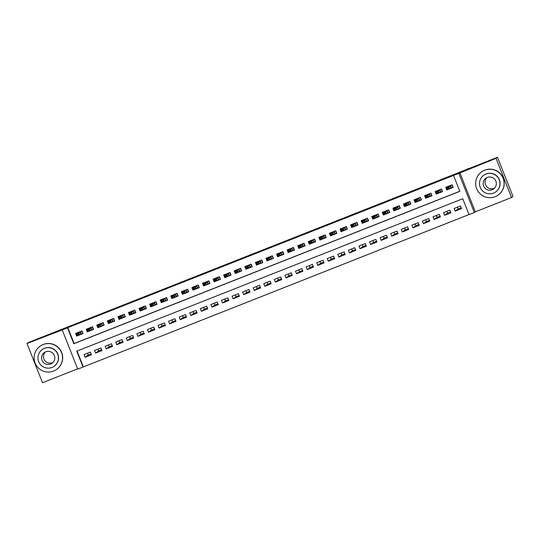 <?xml version="1.0" encoding="UTF-8"?>
<svg xmlns="http://www.w3.org/2000/svg" width="540" height="540" viewBox="0 0 540 540"><rect width="100%" height="100%" fill="white"/><g stroke="black" fill="none" stroke-linecap="round" stroke-linejoin="round"><path stroke-width="0.81" d="M83.038 367.038L77.747 369.131L62.235 329.947L67.52 327.854L73.811 343.744L459.824 191.335L453.539 175.453L458.825 173.36L474.336 212.544L469.051 214.637L462.76 198.747L76.748 351.155L83.038 367.038L469.017 214.549M468.248 168.831L28.451 342.475L27 343.528L42.511 382.712L77.639 368.847M468.126 168.534L467.08 169.297L497.489 157.289L513 196.472L511.549 197.525L496.037 158.342L458.825 173.36M459.81 172.645L475.328 211.829L511.549 197.525M475.328 211.829L474.336 212.544M497.489 157.289L496.037 158.342M81.959 330.939L75.614 333.443L76.66 336.089L83.005 333.585L81.959 330.939M92.536 326.761L86.191 329.265L87.237 331.918L93.582 329.413L92.536 326.761M103.106 322.589L96.761 325.094L97.814 327.74L104.159 325.235L103.106 322.589M113.683 318.411L107.339 320.915L108.385 323.568L114.73 321.057L113.683 318.411M124.261 314.24L117.916 316.744L118.962 319.39L125.307 316.885L124.261 314.24M134.838 310.061L128.493 312.566L129.539 315.212L135.884 312.707L134.838 310.061M145.409 305.883L139.064 308.394L140.117 311.04L146.462 308.536L145.409 305.883M155.986 301.712L149.641 304.216L150.687 306.862L157.039 304.358L155.986 301.712M166.563 297.533L160.218 300.038L161.264 302.69L167.609 300.179L166.563 297.533M177.14 293.362L170.795 295.866L171.842 298.512L178.187 296.008L177.14 293.362M187.718 289.184L181.366 291.688L182.419 294.334L188.764 291.829L187.718 289.184M198.288 285.005L191.943 287.516L192.996 290.162L199.341 287.658L198.288 285.005M208.865 280.834L202.52 283.338L203.566 285.984L209.912 283.48L208.865 280.834M219.443 276.656L213.097 279.16L214.144 281.812L220.489 279.301L219.443 276.656M230.02 272.484L223.675 274.988L224.721 277.634L231.066 275.13L230.02 272.484M240.59 268.306L234.245 270.81L235.298 273.456L241.643 270.952L240.59 268.306M251.168 264.127L244.823 266.639L245.869 269.285L252.221 266.78L251.168 264.127M261.745 259.956L255.4 262.46L256.446 265.106L262.791 262.602L261.745 259.956M272.322 255.778L265.977 258.282L267.023 260.935L273.368 258.431L272.322 255.778M282.899 251.606L276.548 254.111L277.601 256.757L283.946 254.252L282.899 251.606M293.47 247.428L287.125 249.932L288.178 252.578L294.523 250.074L293.47 247.428M304.047 243.257L297.702 245.761L298.748 248.407L305.093 245.903L304.047 243.257M314.624 239.078L308.279 241.583L309.326 244.229L315.671 241.724L314.624 239.078M325.202 234.9L318.857 237.404L319.903 240.057L326.248 237.553L325.202 234.9M335.772 230.728L329.427 233.233L330.48 235.879L336.825 233.375L335.772 230.728M346.349 226.55L340.004 229.054L341.05 231.707L347.396 229.196L346.349 226.55M356.927 222.379L350.582 224.883L351.628 227.529L357.973 225.025L356.927 222.379M367.504 218.201L361.159 220.705L362.205 223.351L368.55 220.847L367.504 218.201M378.081 214.022L371.729 216.533L372.782 219.179L379.127 216.675L378.081 214.022M388.651 209.851L382.307 212.355L383.36 215.001L389.705 212.497L388.651 209.851M399.229 205.673L392.884 208.177L393.93 210.829L400.275 208.319L399.229 205.673M409.806 201.501L403.461 204.005L404.507 206.651L410.852 204.147L409.806 201.501M420.383 197.323L414.038 199.827L415.085 202.473L421.43 199.969L420.383 197.323M430.954 193.144L424.609 195.656L425.662 198.302L432.007 195.797L430.954 193.144M441.531 188.973L435.186 191.477L436.232 194.123L442.577 191.619L441.531 188.973M461.207 207.779L458.15 208.987L455.2 211.126L461.545 208.622L460.492 205.976L454.147 208.481L455.2 211.126M450.63 211.95L447.572 213.158L444.623 215.305L450.968 212.8L449.921 210.154L443.57 212.659L444.623 215.305M440.053 216.128L436.995 217.337L434.045 219.483L440.39 216.972L439.344 214.326L432.999 216.83L434.045 219.483M429.482 220.306L426.418 221.515L423.468 223.654L429.813 221.15L428.767 218.504L422.422 221.009L423.468 223.654M418.905 224.478L415.847 225.686L412.891 227.833L419.243 225.329L418.19 222.676L411.845 225.187L412.891 227.833M408.328 228.656L405.27 229.865L402.32 232.004L408.665 229.5L407.612 226.854L401.267 229.358L402.32 232.004M397.751 232.828L394.693 234.036L391.743 236.183L398.088 233.678L397.042 231.032L390.697 233.537L391.743 236.183M387.18 237.006L384.115 238.214L381.166 240.361L387.511 237.85L386.464 235.204L380.12 237.708L381.166 240.361M376.603 241.184L373.538 242.393L370.589 244.532L376.933 242.028L375.887 239.382L369.542 241.886L370.589 244.532M366.026 245.356L362.968 246.564L360.018 248.71L366.363 246.206L365.31 243.554L358.965 246.065L360.018 248.71M355.448 249.534L352.39 250.742L349.441 252.882L355.786 250.378L354.74 247.732L348.388 250.236L349.441 252.882M344.871 253.706L341.813 254.914L338.863 257.06L345.209 254.556L344.162 251.91L337.817 254.414L338.863 257.06M334.3 257.884L331.236 259.092L328.286 261.238L334.631 258.728L333.585 256.082L327.24 258.586L328.286 261.238M323.723 262.062L320.666 263.27L317.709 265.41L324.061 262.906L323.008 260.26L316.663 262.764L317.709 265.41M313.146 266.234L310.088 267.442L307.139 269.588L313.484 267.084L312.431 264.431L306.086 266.942L307.139 269.588M302.569 270.412L299.511 271.62L296.561 273.76L302.906 271.256L301.86 268.61L295.515 271.114L296.561 273.76M291.998 274.583L288.934 275.791L285.984 277.938L292.329 275.434L291.283 272.788L284.938 275.292L285.984 277.938M281.421 278.762L278.357 279.97L275.407 282.116L281.752 279.605L280.706 276.959L274.361 279.464L275.407 282.116M270.844 282.933L267.786 284.141L264.836 286.288L271.181 283.784L270.128 281.138L263.783 283.642L264.836 286.288M260.267 287.111L257.209 288.32L254.259 290.466L260.604 287.962L259.558 285.309L253.213 287.813L254.259 290.466M249.689 291.29L246.632 292.498L243.682 294.638L250.027 292.133L248.981 289.487L242.636 291.992L243.682 294.638M239.119 295.461L236.054 296.669L233.105 298.816L239.45 296.312L238.403 293.659L232.058 296.17L233.105 298.816M228.542 299.639L225.484 300.848L222.527 302.987L228.879 300.483L227.826 297.837L221.481 300.341L222.527 302.987M217.964 303.811L214.907 305.019L211.957 307.166L218.302 304.661L217.249 302.015L210.904 304.519L211.957 307.166M207.387 307.989L204.329 309.197L201.38 311.344L207.725 308.833L206.678 306.187L200.333 308.691L201.38 311.344M196.816 312.167L193.752 313.375L190.802 315.515L197.147 313.011L196.101 310.365L189.756 312.869L190.802 315.515M186.239 316.339L183.181 317.547L180.225 319.694L186.57 317.189L185.524 314.537L179.179 317.048L180.225 319.694M175.662 320.517L172.604 321.725L169.655 323.865L176 321.361L174.947 318.715L168.602 321.219L169.655 323.865M165.085 324.689L162.027 325.897L159.077 328.043L165.422 325.539L164.376 322.893L158.031 325.397L159.077 328.043M154.508 328.867L151.45 330.075L148.5 332.222L154.845 329.711L153.799 327.065L147.454 329.569L148.5 332.222M143.937 333.045L140.873 334.253L137.923 336.393L144.268 333.889L143.222 331.243L136.877 333.747L137.923 336.393M133.36 337.216L130.302 338.425L127.346 340.571L133.697 338.067L132.644 335.414L126.299 337.925L127.346 340.571M122.783 341.395L119.725 342.603L116.775 344.743L123.12 342.238L122.067 339.593L115.722 342.097L116.775 344.743M112.205 345.566L109.147 346.775L106.198 348.921L112.543 346.417L111.497 343.771L105.152 346.275L106.198 348.921M101.635 349.745L98.57 350.953L95.621 353.099L101.966 350.588L100.919 347.942L94.574 350.447L95.621 353.099M77.072 351.027L83.329 366.829M90.342 352.12L83.997 354.625L85.043 357.271L91.388 354.767L90.342 352.12M453.539 175.453L67.811 327.645L74.102 343.528L459.796 191.255M452.108 184.795L445.763 187.299L446.81 189.952L453.155 187.441L452.108 184.795M87.554 353.221L88.27 355.023M457.434 207.185L458.15 208.987M91.058 353.923L88 355.124L85.043 357.271M97.862 349.151L98.57 350.953M108.432 344.979L109.147 346.775M119.009 340.801L119.725 342.603M129.587 336.623L130.302 338.425M140.164 332.451L140.873 334.253M150.741 328.273L151.45 330.075M161.311 324.101L162.027 325.897M171.889 319.923L172.604 321.725M182.466 315.745L183.181 317.547M193.043 311.573L193.752 313.375M203.614 307.395L204.329 309.197M214.191 303.224L214.907 305.019M224.768 299.045L225.484 300.848M235.346 294.867L236.054 296.669M245.923 290.696L246.632 292.498M256.493 286.517L257.209 288.32M267.071 282.346L267.786 284.141M277.648 278.168L278.357 279.97M288.225 273.989L288.934 275.791M298.796 269.818L299.511 271.62M309.373 265.64L310.088 267.442M319.95 261.468L320.666 263.27M330.527 257.29L331.236 259.092M341.105 253.118L341.813 254.914M351.675 248.94L352.39 250.742M362.252 244.762L362.968 246.564M372.83 240.59L373.538 242.393M383.407 236.412L384.115 238.214M393.977 232.241L394.693 234.036M404.555 228.062L405.27 229.865M415.132 223.884L415.847 225.686M425.709 219.713L426.418 221.515M436.286 215.534L436.995 217.337M446.857 211.363L447.572 213.158M62.235 329.947L27 343.528M447.525 189.432L446.81 189.952M436.948 193.603L436.232 194.123M426.37 197.782L425.662 198.302M415.793 201.96L415.085 202.473M405.223 206.132L404.507 206.651M394.646 210.31L393.93 210.829M384.068 214.481L383.36 215.001M373.491 218.66L372.782 219.179M362.921 222.838L362.205 223.351M352.343 227.009L351.628 227.529M341.766 231.188L341.05 231.707M331.189 235.359L330.48 235.879M320.618 239.537L319.903 240.057M310.041 243.716L309.326 244.229M299.464 247.887L298.748 248.407M288.887 252.065L288.178 252.578M278.309 256.237L277.601 256.757M267.739 260.415L267.023 260.935M257.162 264.593L256.446 265.106M246.584 268.765L245.869 269.285M236.007 272.943L235.298 273.456M225.437 277.115L224.721 277.634M214.859 281.293L214.144 281.812M204.282 285.464L203.566 285.984M193.705 289.643L192.996 290.162M183.128 293.821L182.419 294.334M172.557 297.992L171.842 298.512M161.98 302.171L161.264 302.69M151.403 306.342L150.687 306.862M140.825 310.52L140.117 311.04M130.255 314.699L129.539 315.212M119.678 318.87L118.962 319.39M109.1 323.048L108.385 323.568M98.523 327.22L97.814 327.74M87.946 331.398L87.237 331.918M77.375 335.576L76.66 336.089M450.522 185.423L451.541 188.001L452.864 187.481L451.845 184.903M449.111 188.48L448.693 187.427L447.633 187.839L448.052 188.899L449.78 188.683L447.876 189.439L447.12 187.529L449.024 186.779L449.78 188.683L451.008 187.792L451.541 188.001L447.579 189.567L446.56 186.988M448.038 186.867L447.876 186.469M447.633 187.839L447.12 187.529L450.455 185.45M451.008 187.792L450.252 185.888L448.693 187.427M447.876 189.439L448.052 188.899M447.944 186.442L448.349 186.638M494.498 188.163A6.608 6.595 54 0 1 486.857 177.64M495.113 196.729A14.243 14.209 -126 0 0 502.328 176.648A14.243 14.209 -126 0 0 481.498 171.97A14.243 14.209 -126 0 0 495.113 196.729M498.238 195.007L498.386 194.906A14.243 14.209 -126 0 0 484.772 170.147A14.243 14.209 -126 0 0 481.646 171.869L481.498 171.97M483.705 175.291L483.84 175.196A10.253 10.233 54 0 1 498.839 178.565A10.253 10.233 54 0 1 495.896 191.788L495.761 191.882A10.253 10.233 -126 0 0 485.96 174.056A10.253 10.233 -126 0 0 480.769 188.514A10.253 10.233 -126 0 0 495.761 191.882M487.303 177.444A6.608 6.595 -126 0 0 483.955 186.759A6.608 6.595 -126 0 0 493.621 188.933A6.608 6.595 -126 0 0 487.303 177.444M52.967 362.488A6.608 6.595 54 0 1 45.32 351.965M53.575 371.054A14.243 14.209 -126 0 0 60.791 350.98A14.243 14.209 -126 0 0 39.96 346.295A14.243 14.209 -126 0 0 53.575 371.054M56.7 369.34L56.849 369.232A14.243 14.209 -126 0 0 43.234 344.473A14.243 14.209 -126 0 0 40.109 346.194L39.96 346.295M42.174 349.623L42.302 349.522A10.253 10.233 54 0 1 57.301 352.89A10.253 10.233 54 0 1 54.358 366.113L54.223 366.208A10.253 10.233 -126 0 0 44.422 348.381A10.253 10.233 -126 0 0 39.231 362.839A10.253 10.233 -126 0 0 54.223 366.208M45.765 351.769A6.608 6.595 -126 0 0 42.417 361.091A6.608 6.595 -126 0 0 52.083 363.258A6.608 6.595 -126 0 0 45.765 351.769M439.945 189.601L440.971 192.179L442.287 191.653L441.268 189.074M438.534 192.659L438.115 191.599L437.056 192.017L437.481 193.077L439.202 192.861L437.299 193.61L436.543 191.707L438.446 190.951L439.202 192.861L440.431 191.97L440.971 192.179L437.002 193.745L435.983 191.167M437.461 191.038L437.306 190.64M437.056 192.017L436.543 191.707L439.877 189.628M440.431 191.97L439.675 190.06L438.115 191.599M437.299 193.61L437.481 193.077M437.366 190.62L437.771 190.816M429.374 193.772L430.394 196.351L431.717 195.831L430.69 193.253M427.964 196.837L427.538 195.777L426.485 196.196L426.904 197.249L428.625 197.032L426.721 197.788L425.965 195.878L427.869 195.129L428.625 197.032L429.854 196.142L430.394 196.351L426.425 197.917L425.405 195.338M426.884 195.217L426.728 194.819M426.485 196.196L425.965 195.878L429.3 193.799M429.854 196.142L429.098 194.238L427.538 195.777M426.721 197.788L426.904 197.249M426.789 194.792L427.194 194.987M418.797 197.951L419.816 200.529L421.139 200.009L420.12 197.424M417.386 201.008L416.968 199.949L415.908 200.367L416.327 201.427L418.048 201.211L416.144 201.96L415.395 200.056L417.299 199.307L418.048 201.211L419.276 200.32L419.816 200.529L415.847 202.095L414.828 199.517M416.306 199.388L416.151 198.99M415.908 200.367L415.395 200.056L418.723 197.978M419.276 200.32L418.527 198.41L416.968 199.949M416.144 201.96L416.327 201.427M416.212 198.97L416.624 199.166M408.22 202.122L409.239 204.701L410.562 204.181L409.543 201.602M406.809 205.187L406.39 204.127L405.331 204.545L405.749 205.605L407.477 205.389L405.574 206.138L404.818 204.235L406.721 203.479L407.477 205.389L408.706 204.491L409.239 204.701L405.277 206.267L404.251 203.688M405.736 203.566L405.574 203.168M405.331 204.545L404.818 204.235L408.146 202.156M408.706 204.491L407.95 202.588L406.39 204.127M405.574 206.138L405.749 205.605M405.641 203.141L406.046 203.337M397.643 206.3L398.662 208.879L399.985 208.359L398.965 205.781M396.232 209.358L395.813 208.298L394.754 208.717L395.179 209.776L396.9 209.56L394.996 210.316L394.24 208.406L396.144 207.657L396.9 209.56L398.129 208.669L398.662 208.879L394.7 210.445L393.68 207.866M395.159 207.745L394.996 207.347M394.754 208.717L394.24 208.406L397.575 206.327M398.129 208.669L397.373 206.766L395.813 208.298M394.996 210.316L395.179 209.776M395.064 207.32L395.469 207.515M387.065 210.478L388.091 213.057L389.414 212.531L388.388 209.952M385.439 214.083L384.122 214.623L383.103 212.044M384.581 211.916L384.426 211.518M385.452 214.083L388.091 213.057L387.551 212.848L386.795 210.938L383.663 212.585L385.567 211.829L386.998 210.506M385.236 212.476L385.567 211.829L386.323 213.739L384.419 214.488L383.663 212.585L384.601 213.955L385.655 213.536L385.236 212.476L384.183 212.895M385.655 213.536L386.323 213.739L387.551 212.848M384.419 214.488L384.601 213.955M384.487 211.498L384.892 211.694M376.495 214.65L377.514 217.228L378.837 216.709L377.811 214.13M375.084 217.715L374.666 216.655L373.606 217.066L374.024 218.126L375.745 217.91L373.842 218.666L373.086 216.756L374.996 216.007L375.745 217.91L376.974 217.019L377.514 217.228L373.545 218.794L372.526 216.216M374.004 216.095L373.849 215.696M373.606 217.066L373.086 216.756L376.421 214.677M376.974 217.019L376.225 215.116L374.666 216.655M373.842 218.666L374.024 218.126M373.91 215.669L374.315 215.865M365.918 218.828L366.937 221.407L368.26 220.887L367.24 218.302M364.507 221.886L364.088 220.826L363.029 221.245L363.447 222.304L365.175 222.089L363.272 222.838L362.515 220.934L364.419 220.185L365.175 222.089L366.404 221.198L366.937 221.407L362.975 222.973L361.949 220.394M363.427 220.266L363.272 219.868M363.029 221.245L362.515 220.934L365.843 218.855M366.404 221.198L365.648 219.287L364.088 220.826M363.272 222.838L363.447 222.304M363.339 219.847L363.744 220.043M355.34 223L356.36 225.578L357.683 225.059L356.663 222.48M353.714 226.611L352.397 227.144L351.378 224.566M352.856 224.444L352.694 224.046M353.727 226.611L356.36 225.578L355.826 225.369L355.07 223.466L351.938 225.113L353.842 224.357L355.273 223.027M353.511 225.005L353.842 224.357L354.598 226.267L352.694 227.016L351.938 225.113L352.87 226.483L353.93 226.064L353.511 225.005L352.451 225.423M353.93 226.064L354.598 226.267L355.826 225.369M352.694 227.016L352.87 226.483M352.762 224.019L353.167 224.215M344.763 227.178L345.789 229.757L347.105 229.237L346.086 226.658M343.352 230.236L342.934 229.176L341.881 229.595L342.299 230.654L344.021 230.438L342.117 231.194L341.361 229.284L343.265 228.535L344.021 230.438L345.249 229.547L345.789 229.757L341.82 231.323L340.801 228.744M342.279 228.616L342.124 228.224M341.881 229.595L341.361 229.284L344.696 227.205M345.249 229.547L344.493 227.644L342.934 229.176M342.117 231.194L342.299 230.654M342.185 228.197L342.59 228.393M334.193 231.35L335.212 233.935L336.535 233.408L335.509 230.83M332.782 234.414L332.357 233.354L331.304 233.773L331.722 234.833L333.443 234.617L331.54 235.366L330.784 233.462L332.687 232.706L333.443 234.617L334.672 233.726L335.212 233.935L331.243 235.501L330.224 232.916M331.702 232.794L331.547 232.396M331.304 233.773L330.784 233.462L334.118 231.383M334.672 233.726L333.916 231.815L332.357 233.354M331.54 235.366L331.722 234.833M331.607 232.369L332.012 232.565M323.615 235.528L324.635 238.106L325.957 237.587L324.938 235.008M322.204 238.585L321.786 237.532L320.726 237.944L321.145 239.004L322.866 238.788L320.963 239.544L320.213 237.634L322.117 236.885L322.866 238.788L324.095 237.897L324.635 238.106L320.666 239.672L319.646 237.094M321.125 236.972L320.969 236.574M320.726 237.944L320.213 237.634L323.541 235.555M324.095 237.897L323.345 235.994L321.786 237.532M320.963 239.544L321.145 239.004M321.03 236.547L321.442 236.743M313.038 239.706L314.057 242.285L315.38 241.758L314.361 239.179M311.627 242.764L311.209 241.704L310.149 242.123L310.568 243.182L312.296 242.966L310.392 243.716L309.636 241.812L311.54 241.063L312.296 242.966L313.524 242.075L314.057 242.285L310.095 243.851L309.069 241.272M310.554 241.144L310.392 240.746M310.149 242.123L309.636 241.812L312.964 239.733M313.524 242.075L312.768 240.165L311.209 241.704M310.392 243.716L310.568 243.182M310.459 240.725L310.865 240.921M302.461 243.878L303.48 246.456L304.803 245.936L303.784 243.358M301.05 246.942L300.632 245.882L299.572 246.301L299.997 247.361L301.718 247.144L299.815 247.894L299.059 245.984L300.962 245.234L301.718 247.144L302.947 246.247L303.48 246.456L299.518 248.022L298.499 245.444M299.977 245.322L299.822 244.924M299.572 246.301L299.059 245.984L302.393 243.905M302.947 246.247L302.191 244.343L300.632 245.882M299.815 247.894L299.997 247.361M299.882 244.897L300.287 245.093M291.884 248.056L292.91 250.634L294.233 250.115L293.207 247.536M290.473 251.114L290.054 250.054L289.001 250.472L289.42 251.532L291.141 251.316L289.238 252.065L288.482 250.162L290.385 249.413L291.141 251.316L292.37 250.425L292.91 250.634L288.941 252.2L287.921 249.622M289.4 249.494L289.244 249.102M289.001 250.472L288.482 250.162L291.816 248.083M292.37 250.425L291.613 248.515L290.054 250.054M289.238 252.065L289.42 251.532M289.305 249.075L289.71 249.271M281.313 252.227L282.332 254.813L283.655 254.286L282.629 251.708M279.902 255.292L279.484 254.232L278.424 254.651L278.843 255.71L280.564 255.494L278.66 256.244L277.911 254.34L279.815 253.584L280.564 255.494L281.792 254.597L282.332 254.813L278.363 256.379L277.344 253.793M278.822 253.672L278.667 253.274M278.424 254.651L277.911 254.34L281.239 252.261M281.792 254.597L281.043 252.693L279.484 254.232M278.66 256.244L278.843 255.71M278.728 253.247L279.14 253.442M270.736 256.406L271.755 258.984L273.078 258.464L272.059 255.886M269.325 259.463L268.906 258.41L267.847 258.822L268.265 259.882L269.993 259.666L268.09 260.422L267.334 258.512L269.237 257.762L269.993 259.666L271.222 258.775L271.755 258.984L267.793 260.55L266.767 257.972M268.252 257.85L268.09 257.452M267.847 258.822L267.334 258.512L270.662 256.433M271.222 258.775L270.466 256.871L268.906 258.41M268.09 260.422L268.265 259.882M268.157 257.425L268.562 257.621M260.159 260.584L261.178 263.162L262.501 262.636L261.482 260.057M258.748 263.642L258.329 262.582L257.269 263L257.688 264.06L259.416 263.844L257.512 264.593L256.757 262.69L258.66 261.934L259.416 263.844L260.644 262.953L261.178 263.162L257.216 264.728L256.196 262.15M257.675 262.022L257.512 261.623M257.269 263L256.757 262.69L260.091 260.611M260.644 262.953L259.889 261.043L258.329 262.582M257.512 264.593L257.688 264.06M257.58 261.603L257.985 261.799M249.581 264.755L250.607 267.334L251.924 266.814L250.904 264.236M248.171 267.82L247.752 266.76L246.699 267.178L247.118 268.232L248.839 268.016L246.935 268.772L246.179 266.861L248.083 266.112L248.839 268.016L250.067 267.125L250.607 267.334L246.638 268.9L245.619 266.321M247.097 266.2L246.942 265.801M246.699 267.178L246.179 266.861L249.514 264.782M250.067 267.125L249.311 265.221L247.752 266.76M246.935 268.772L247.118 268.232M247.003 265.775L247.408 265.97M239.011 268.934L240.03 271.512L241.353 270.992L240.327 268.407M237.377 272.545L236.061 273.078L235.042 270.5M236.52 270.371L236.365 269.973M237.391 272.538L240.03 271.512L239.49 271.303L238.734 269.393L235.602 271.04L237.506 270.29L238.937 268.961M237.175 270.932L237.506 270.29L238.262 272.194L236.358 272.943L235.602 271.04L236.54 272.41L237.6 271.991L237.175 270.932L236.122 271.35M237.6 271.991L238.262 272.194L239.49 271.303M236.358 272.943L236.54 272.41M236.425 269.953L236.831 270.149M228.434 273.105L229.453 275.684L230.776 275.164L229.757 272.585M227.023 276.17L226.604 275.11L225.544 275.528L225.963 276.588L227.684 276.372L225.781 277.121L225.032 275.218L226.935 274.462L227.684 276.372L228.913 275.474L229.453 275.684L225.491 277.25L224.465 274.671M225.943 274.55L225.788 274.151M225.544 275.528L225.032 275.218L228.359 273.139M228.913 275.474L228.163 273.571L226.604 275.11M225.781 277.121L225.963 276.588M225.848 274.124L226.26 274.32M217.856 277.283L218.876 279.862L220.199 279.342L219.179 276.764M216.446 280.341L216.027 279.281L214.967 279.7L215.386 280.76L217.114 280.543L215.21 281.3L214.454 279.389L216.358 278.64L217.114 280.543L218.342 279.653L218.876 279.862L214.913 281.428L213.887 278.849M215.372 278.728L215.21 278.329M214.967 279.7L214.454 279.389L217.782 277.31M218.342 279.653L217.586 277.749L216.027 279.281M215.21 281.3L215.386 280.76M215.278 278.303L215.683 278.498M207.279 281.462L208.305 284.04L209.621 283.514L208.602 280.935M205.652 285.073L204.336 285.606L203.317 283.028M204.795 282.899L204.64 282.501M205.666 285.066L208.305 284.04L207.765 283.831L207.009 281.921L203.877 283.568L205.781 282.812L207.212 281.488M205.45 283.459L205.781 282.812L206.537 284.722L204.633 285.471L203.877 283.568L204.815 284.938L205.868 284.519L205.45 283.459L204.39 283.878M205.868 284.519L206.537 284.722L207.765 283.831M204.633 285.471L204.815 284.938M204.701 282.481L205.106 282.676M196.702 285.633L197.728 288.212L199.051 287.692L198.025 285.113M195.291 288.697L194.873 287.638L193.82 288.056L194.238 289.109L195.959 288.893L194.056 289.649L193.3 287.739L195.203 286.99L195.959 288.893L197.188 288.002L197.728 288.212L193.759 289.778L192.74 287.199M194.218 287.078L194.062 286.679M193.82 288.056L193.3 287.739L196.634 285.66M197.188 288.002L196.432 286.099L194.873 287.638M194.056 289.649L194.238 289.109M194.123 286.652L194.528 286.848M186.131 289.811L187.15 292.39L188.474 291.87L187.454 289.285M184.721 292.869L184.302 291.809L183.242 292.228L183.661 293.288L185.382 293.072L183.478 293.821L182.729 291.917L184.633 291.168L185.382 293.072L186.611 292.181L187.15 292.39L183.181 293.956L182.162 291.377M183.641 291.249L183.485 290.851M183.242 292.228L182.729 291.917L186.057 289.838M186.611 292.181L185.861 290.27L184.302 291.809M183.478 293.821L183.661 293.288M183.546 290.831L183.958 291.026M175.554 293.983L176.573 296.561L177.896 296.041L176.877 293.463M174.143 297.047L173.725 295.988L172.665 296.406L173.084 297.466L174.812 297.25L172.908 297.999L172.152 296.096L174.056 295.34L174.812 297.25L176.04 296.352L176.573 296.561L172.611 298.127L171.585 295.549M173.07 295.427L172.908 295.029M172.665 296.406L172.152 296.096L175.48 294.017M176.04 296.352L175.284 294.449L173.725 295.988M172.908 297.999L173.084 297.466M172.976 295.002L173.381 295.198M164.977 298.161L165.996 300.74L167.319 300.22L166.3 297.641M163.566 301.219L163.148 300.159L162.088 300.578L162.506 301.637L164.234 301.421L162.331 302.177L161.575 300.267L163.478 299.518L164.234 301.421L165.463 300.53L165.996 300.74L162.034 302.306L161.014 299.727M162.493 299.599L162.331 299.207M162.088 300.578L161.575 300.267L164.909 298.188M165.463 300.53L164.707 298.627L163.148 300.159M162.331 302.177L162.506 301.637M162.398 299.18L162.803 299.376M154.4 302.339L155.425 304.918L156.742 304.391L155.722 301.813M152.989 305.397L152.57 304.337L151.517 304.756L151.936 305.816L153.657 305.6L151.754 306.349L150.998 304.445L152.901 303.689L153.657 305.6L154.886 304.709L155.425 304.918L151.457 306.484L150.437 303.899M151.916 303.777L151.76 303.379M151.517 304.756L150.998 304.445L154.332 302.366M154.886 304.709L154.13 302.798L152.57 304.337M151.754 306.349L151.936 305.816M151.821 303.352L152.226 303.548M143.829 306.511L144.848 309.089L146.171 308.57L145.145 305.991M142.418 309.575L141.993 308.516L140.94 308.927L141.358 309.987L143.08 309.771L141.176 310.527L140.42 308.617L142.324 307.868L143.08 309.771L144.308 308.88L144.848 309.089L140.879 310.655L139.86 308.077M141.338 307.955L141.183 307.557M140.94 308.927L140.42 308.617L143.755 306.538M144.308 308.88L143.552 306.976L141.993 308.516M141.176 310.527L141.358 309.987M141.244 307.53L141.649 307.726M133.252 310.689L134.271 313.268L135.594 312.741L134.575 310.163M131.841 313.747L131.423 312.687L130.363 313.106L130.781 314.165L132.503 313.949L130.599 314.699L129.85 312.795L131.753 312.046L132.503 313.949L133.731 313.058L134.271 313.268L130.309 314.834L129.283 312.255M130.761 312.127L130.606 311.728M130.363 313.106L129.85 312.795L133.178 310.716M133.731 313.058L132.982 311.148L131.423 312.687M130.599 314.699L130.781 314.165M130.667 311.708L131.078 311.904M122.675 314.861L123.694 317.439L125.017 316.919L123.998 314.341M121.264 317.925L120.845 316.865L119.786 317.284L120.204 318.344L121.932 318.128L120.029 318.877L119.272 316.973L121.176 316.217L121.932 318.128L123.161 317.23L123.694 317.439L119.732 319.005L118.706 316.426M120.191 316.305L120.029 315.907M119.786 317.284L119.272 316.973L122.6 314.888M123.161 317.23L122.405 315.326L120.845 316.865M120.029 318.877L120.204 318.344M120.096 315.88L120.501 316.076M112.097 319.039L113.123 321.617L114.439 321.098L113.42 318.519M110.686 322.097L110.268 321.037L109.208 321.455L109.633 322.515L111.355 322.299L109.451 323.055L108.695 321.145L110.599 320.396L111.355 322.299L112.583 321.408L113.123 321.617L109.154 323.183L108.135 320.605M109.613 320.476L109.458 320.085M109.208 321.455L108.695 321.145L112.03 319.066M112.583 321.408L111.827 319.505L110.268 321.037M109.451 323.055L109.633 322.515M109.519 320.058L109.924 320.254M101.52 323.21L102.546 325.796L103.869 325.269L102.843 322.691M100.109 326.275L99.691 325.215L98.638 325.634L99.056 326.693L100.778 326.477L98.874 327.226L98.118 325.323L100.022 324.567L100.778 326.477L102.006 325.586L102.546 325.796L98.577 327.362L97.558 324.776M99.036 324.655L98.881 324.257M98.638 325.634L98.118 325.323L101.453 323.244M102.006 325.586L101.25 323.676L99.691 325.215M98.874 327.226L99.056 326.693M98.942 324.23L99.347 324.425M90.95 327.389L91.969 329.967L93.292 329.447L92.272 326.869M89.539 330.446L89.12 329.393L88.061 329.805L88.479 330.865L90.2 330.649L88.297 331.405L87.547 329.495L89.451 328.745L90.2 330.649L91.429 329.758L91.969 329.967L88 331.533L86.981 328.954M88.459 328.833L88.303 328.435M88.061 329.805L87.547 329.495L90.875 327.416M91.429 329.758L90.68 327.854L89.12 329.393M88.297 331.405L88.479 330.865M88.364 328.408L88.776 328.603M80.372 331.567L81.392 334.145L82.715 333.619L81.695 331.04M78.962 334.625L78.543 333.565L77.483 333.983L77.902 335.043L79.63 334.827L77.726 335.576L76.97 333.673L78.874 332.924L79.63 334.827L80.858 333.936L81.392 334.145L77.429 335.711L76.403 333.133M77.888 333.005L77.726 332.606M77.483 333.983L76.97 333.673L80.298 331.594M80.858 333.936L80.102 332.026L78.543 333.565M77.726 335.576L77.902 335.043M77.794 332.586L78.199 332.782"/></g></svg>
